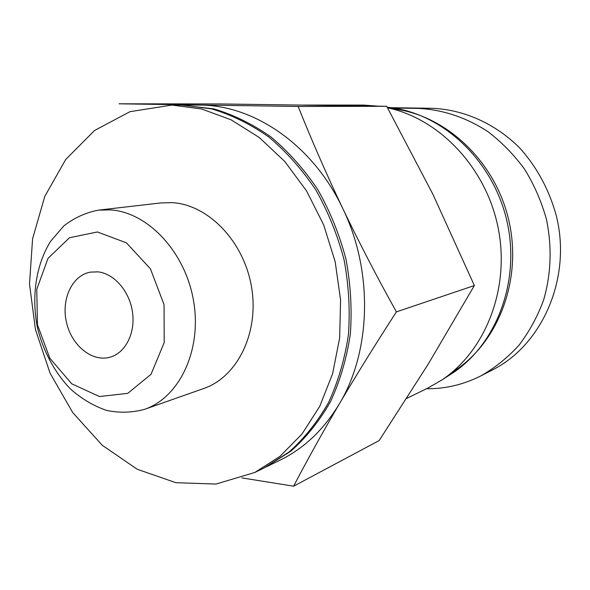 <?xml version="1.0" encoding="UTF-8"?>
<svg xmlns="http://www.w3.org/2000/svg" width="590" height="590" viewBox="0 0 590 590"><rect width="100%" height="100%" fill="white"/><g stroke="black" fill="none" stroke-linecap="round" stroke-linejoin="round"><path stroke-width="0.89" d="M221.257 103.958L386.701 106.296L433.008 194.486L474.367 285.538L428.178 364.192L379.134 440.59L293.614 486.19C307.021 460.458 322.258 433.016 339.339 403.862C356.618 374.598 375.638 343.941 396.406 311.889C377.239 277.484 359.354 243.028 342.768 208.506C326.381 173.976 311.513 139.963 298.164 106.466L119.055 103.811L221.257 103.958M393.478 108.022L417.698 108.383C442.294 109.482 465.643 117.196 487.753 131.511C501.677 142.109 513.986 154.72 524.68 169.337C534.223 184.891 541.48 201.573 546.451 219.377C552.115 246.967 551.171 273.834 543.626 299.993C537.512 316.601 529.304 331.669 519.001 345.194C507.688 357.606 495.003 367.821 480.953 375.845C463.615 384.592 445.472 388.899 426.526 388.751M451.896 372.43C497.422 344.678 522.851 280.759 508.801 220.365C494.966 159.927 444.1 113.612 391.015 108.619M448.828 375.52L452.56 373.123C496.743 344.022 520.756 280.604 506.869 220.815C493.144 160.982 443.776 114.497 391.31 107.704L387.21 107.218L391.31 107.704M378.168 106.163L363.647 105.079L303.186 105.064M406.672 398.427L427.396 388.331L441.445 380.248C485.4 351.242 510.18 288.812 498.262 228.433C486.47 168.032 439.639 118.774 387.542 107.815M492.834 369.709C541.65 345.246 571.622 279.114 556.606 216.943C549.688 190.718 536.863 166.719 519.303 147.537C494.796 123.325 463.43 109.497 432.05 108.302L391.229 107.697M386.701 106.296L298.164 106.466M241.878 477.9L293.614 486.19M474.367 285.538L396.406 311.889M144.572 409.335L203.742 388.493C237.35 377.069 259.312 332.79 251.554 287.197C244.068 241.568 208.358 204.656 172.228 202.65L160.923 202.923L98.596 210.121C85.852 212.533 74.259 217.806 63.809 225.948L50.585 241.332C35.695 265.264 31.13 297.78 37.775 329.065C43.763 352.296 55.231 373.308 70.77 389.282C81.767 398.906 93.633 405.927 106.37 410.352C119.32 413.089 132.057 412.749 144.572 409.335C179.412 397.527 202.053 350.224 193.601 301.143C185.452 252.026 147.869 212.157 110.33 209.878L98.596 210.121M171.926 105.079L130.021 111.665L94.592 130.456L65.719 159.484L44.781 196.411L32.59 238.751L29.5 283.974L35.466 329.604L50.098 373.234L72.695 412.528L102.203 445.236L137.212 469.257L175.879 482.694L215.962 484.058L254.799 472.472L279.94 456.387L301.947 434.093L319.795 406.222L332.605 373.706L339.678 337.782L340.578 299.912L335.172 261.731L323.674 224.893L306.608 191.005L284.786 161.483L259.231 137.485L231.096 119.814L201.603 108.973L171.926 105.079M254.799 472.472L264.099 467.936L289.07 451.984C304.403 438.296 317.597 421.754 328.645 402.351C338.195 381.553 344.789 359.015 348.425 334.737C350.209 309.875 348.749 284.845 344.036 259.666C337.495 234.894 328.084 211.626 315.798 189.884C302.087 169.448 286.445 151.844 268.87 137.064C250.529 124.188 231.479 114.799 211.714 108.921L182.251 105.079L170.009 105.064M265.117 467.435L291.062 451.025C306.372 437.367 319.551 420.862 330.584 401.502C340.12 380.764 346.706 358.285 350.335 334.073C352.127 309.278 350.674 284.321 345.976 259.217C339.457 234.51 330.068 211.316 317.804 189.633C304.123 169.264 288.517 151.704 270.972 136.976C252.675 124.129 233.655 114.777 213.927 108.907L181.491 105.072M266.134 466.948L280.073 460.148C304.034 448.43 323.785 429.668 339.339 403.862C371.228 351.197 373.396 271.216 342.768 208.506C312.995 145.177 254.29 105.116 200.003 105.079L182.62 105.064M97.402 231.958L69.465 237.755L48.004 258.361L36.764 289.329L37.465 324.751L49.84 358.263L71.759 383.825L99.422 396.517L127.742 393.368L151.047 374.274L164.212 342.547L164.049 304.654L150.435 268.834L126.43 242.859L97.402 231.958M97.888 271.857L90.395 272.123C72.091 275.331 60.999 299.381 66.486 322.442C71.663 345.57 92.173 362.334 110.035 357.193C125.375 353.034 135.53 333.225 132.514 312.272C129.638 291.32 114.128 273.458 97.888 271.857M417.698 108.383L432.05 108.302M452.56 373.123L441.445 380.248M480.953 375.845L492.856 369.738"/></g></svg>
